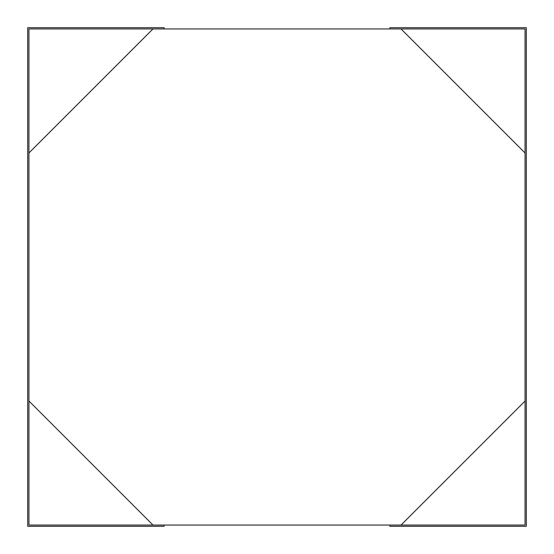 <?xml version="1.0" encoding="UTF-8"?>
<svg xmlns="http://www.w3.org/2000/svg" width="554" height="554" viewBox="0 0 554 554"><rect width="100%" height="100%" fill="white"/><g stroke="black" fill="none" stroke-linecap="round" stroke-linejoin="round"><path stroke-width="0.83" d="M28.94 152.973L152.973 28.94L28.94 28.94L28.94 525.06L152.973 525.06L28.94 401.027M152.973 525.06L525.06 525.06L525.06 28.94L152.973 28.94M525.06 401.027L401.027 525.06M401.027 28.94L525.06 152.973M164.129 28.94L164.129 27.7L27.7 27.7L27.7 526.3L164.129 526.3L164.129 525.06M389.871 525.06L389.871 526.3L526.3 526.3L526.3 27.7L389.871 27.7L389.871 28.94"/></g></svg>
